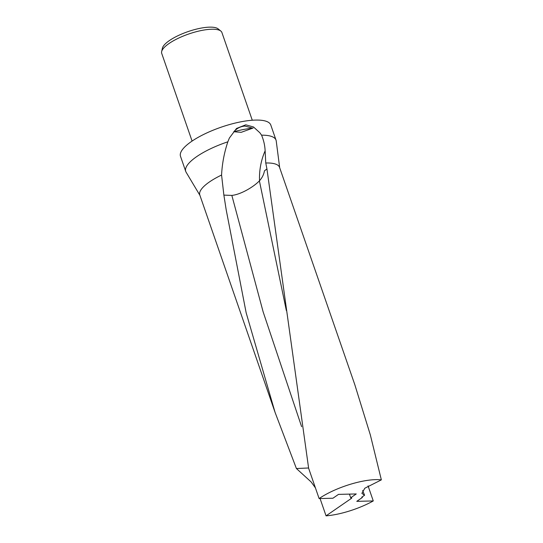 <?xml version="1.0" encoding="UTF-8"?>
<svg xmlns="http://www.w3.org/2000/svg" width="543" height="543" viewBox="0 0 543 543"><rect width="100%" height="100%" fill="white"/><g stroke="black" fill="none" stroke-linecap="round" stroke-linejoin="round"><path stroke-width="0.81" d="M279.686 167.739L276.231 141.01A47.777 14.206 160.9 0 0 276.034 140.155L270.794 125.033A47.777 14.206 160.9 0 0 255.495 120.078A47.777 14.206 160.9 0 0 204.772 133.904A47.777 14.206 160.9 0 0 180.5 156.296L185.733 171.418A47.777 14.206 160.9 0 0 186.106 172.219L199.926 195.358M308.58 467.985L296.41 468.528L275.063 412.361L246.149 312.741L226.18 209.761L223.859 194.991L221.571 175.05C222.141 163.728 224.232 152.651 227.843 141.811L229.37 138.058L236.531 128.447L245.775 124.822L253.52 126.981L259.907 132.804L261.577 135.18C263.715 140.304 264.896 145.531 265.133 150.852L265.765 163.002L266.952 169.016L308.634 468.276L319.121 498.569A42.205 12.55 -19.1 0 1 375.688 479.632A42.205 12.55 -19.1 0 1 381.349 479.869L370.353 434.984L354.83 384.736L279.557 167.373A42.205 12.55 160.9 0 0 266.043 162.995A42.205 12.55 160.9 0 0 265.765 163.002M276.034 140.155A47.777 14.206 160.9 0 0 261.577 135.18M368.066 485.89L373.272 500.938A42.205 12.55 -19.1 0 1 326.058 515.85L320.065 498.542M315.422 487.879L311.18 481.994L296.41 468.528M252.278 120.234L221.911 32.532A31.854 9.475 160.9 0 0 220.865 31.094L218.191 28.908A30.014 8.926 160.9 0 0 209.571 27.15A30.014 8.926 160.9 0 0 180.045 34.752A30.014 8.926 160.9 0 0 162.398 48.232L161.651 51.599A31.854 9.475 160.9 0 0 161.712 53.384L192.086 141.078M220.865 31.094A31.854 9.475 160.9 0 0 211.716 29.234A31.854 9.475 160.9 0 0 180.378 37.297A31.854 9.475 160.9 0 0 161.651 51.599M373.272 500.938L356.771 501.345L362.337 497.503L362.133 496.913M362.337 497.503L361.781 497.157L364.577 495.236L361.889 493.363L364.828 488.225L381.349 479.869M319.121 498.569L332.934 498.23L338.506 494.381L356.262 493.947L350.697 497.788L351.755 498.121L326.058 515.85M350.697 497.788L349.42 494.116M253.14 128.005L241.207 132.322L233.782 131.745C236.877 128.284 240.59 126.39 244.934 126.057L252.746 128.196A46.189 13.738 160.9 0 0 233.782 131.745M223.879 195.113L231.847 195.412C240.637 194.543 253.269 187.179 259.405 180.873L259.547 180.724C262.188 177.737 263.823 174.439 264.461 170.807L266.81 169.022M362.643 490.512L364.577 495.236M264.461 170.807L266.952 169.016M221.571 175.05A42.205 12.55 160.9 0 0 199.797 194.991L275.063 412.361M227.843 141.811A47.777 14.206 160.9 0 0 185.733 171.418M265.133 150.852A39.34 22.236 -80.7 0 0 259.547 180.724M286.351 310.562L259.405 180.873M301.623 426.689L263.124 311.818L231.847 195.412M351.755 498.121L351.633 497.768M225.868 207.799L226.18 209.761"/></g></svg>
